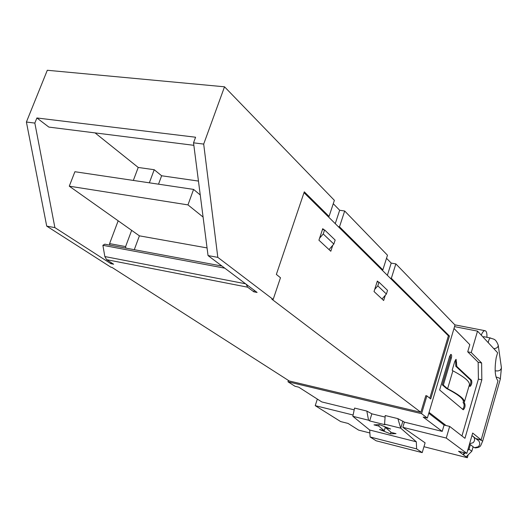 <?xml version="1.0" encoding="UTF-8"?>
<svg xmlns="http://www.w3.org/2000/svg" width="528" height="528" viewBox="0 0 528 528"><rect width="100%" height="100%" fill="white"/><g stroke="black" fill="none" stroke-linecap="round" stroke-linejoin="round"><path stroke-width="0.79" d="M453.994 328.482L469.814 344.665L467.722 351.813L471.26 352.539L481.622 362.974L478.163 362.248L467.722 351.813M427.357 418.051L421.575 413.675L426.895 395.881L430.703 398.957L449.447 336.032L391.334 278.302L395.855 263.888L455.017 325.03L427.357 418.051L423.152 417.041L442.22 431.389L444.081 425.06L446.107 425.548L429.046 412.361M421.575 413.675L287.978 381.784L295.02 386.278L298.729 387.169L321.77 401.92L354.189 409.853M461.947 435.963L478.394 379.104L478.163 362.248M447.592 388.753L443.342 385.084L451.367 357.984C451.862 355.852 451.717 354.651 450.932 354.387L449.618 356.327L439.633 389.981L463.261 409.787C464.957 408.144 465.452 406.072 464.739 403.557L464.092 403.003C465.821 400.033 460.324 395.281 447.592 388.753L452.879 370.821L452.192 370.187L454.826 361.258L456.126 359.33L456.779 366.432L471.511 380.246C472.21 382.747 471.728 384.806 470.078 386.423L469.115 385.724L464.442 401.788M446.107 425.548L449.665 426.413L464.963 438.313L481.833 379.843L478.394 379.104M452.879 370.821C465.511 377.513 470.923 382.477 469.115 385.724M455.657 359.608L455.756 366.214L470.521 380.028C471.233 381.968 470.877 383.975 469.465 386.041M450.463 354.658L450.331 357.766L442.306 384.853L446.563 388.522C459.301 395.05 464.812 399.802 463.096 402.772L463.742 403.333C464.475 405.293 464.105 407.319 462.634 409.405M443.342 385.084L442.306 384.853M463.445 401.577L463.096 402.772M481.622 362.974L481.833 379.843M287.978 381.784L288.42 380.437M426.895 395.881L425.832 395.637L420.849 412.302L271.841 299.185L273.161 299.449L280.48 277.748L276.355 274.421L304.293 191.829L329.05 216.427L334.376 200.343L224.519 86.803L47.302 70.27L26.4 122.034L34.841 123.083L54.892 227.614L110.814 263.663L113.639 264.218L106.603 259.67L104.834 256.549L245.566 283.78M54.892 227.614L46.715 226.123L110.887 267.194L112.002 267.412L289.252 380.972L420.849 412.302M378.385 282.044L377.348 281.054L374.029 291.542L383.658 300.505L385.295 295.291M323.948 229.812L322.753 228.664L318.925 240.194L330.799 251.249L332.752 245.302M429.792 398.224L448.397 335.821L304.009 192.667M454.542 326.641L477.523 331.115L471.26 352.539M477.523 331.115L497.607 352.757L496.214 357.601C494.353 369.237 494.947 376.992 497.99 380.866L481.16 439.89L475.893 438.603M402.904 421.067L400.752 428.195L384.556 424.175L385.216 415.543L397.848 418.618L404.408 422.136L402.844 427.324L425.106 442.847L422.209 452.628L376.16 440.794L370.128 436.986L369.679 430.016L352.849 416.315L354.559 408.071L366.828 411.061L371.851 413.827L385.097 417.067M404.408 422.136L442.22 431.389M449.665 426.413L446.259 438.055L402.844 427.324M423.964 446.714L467.346 457.73L468.191 454.799M369.871 432.973L358.644 430.122L348.038 423.423L340.633 421.562L315.229 405.656L317.341 399.082M463.927 452.635L463.313 454.773L458.555 451.275L466.838 453.367L446.259 438.055M466.838 453.367L472.672 433.046L481.16 439.89M353.113 415.021L315.229 405.656M333.267 203.696L339.662 210.256L335.254 223.648M338.237 226.611L339.497 226.802L344.685 211.002L339.662 210.256M344.685 211.002L387.479 255.229L382.853 269.874L339.497 226.802M386.516 258.284L391.208 263.096L395.855 263.888M352.849 416.315L368.551 420.209L369.653 420.928L371.851 413.827M366.828 411.061L368.551 420.209M384.556 424.175L384.958 424.73L369.653 420.928M422.209 452.628L416.625 448.886L416.315 441.797L400.752 428.195L397.848 418.618M273.161 299.449L217.813 257.36L203.689 144.091L193.532 142.824L208.045 255.578L257.096 292.453L253.81 291.806L254.305 290.354M224.519 86.803L203.689 144.091M217.813 257.36L208.045 255.578M193.855 145.319L48.853 127.09L36.894 117.968L195.584 137.227L193.532 142.824M224.796 268.171L102.887 245.309L104.808 244.18L221.978 266.053M102.887 245.309L104.834 256.549M246.193 284.255L247.639 287.186L253.81 291.806M207.062 247.922L139.405 235.838L134.284 249.678M139.405 235.838L131.65 230.353L125.605 246.596L125.855 248.107M111.197 262.64L110.814 263.663M118.166 220.803L109.593 243.619L125.605 246.596M109.593 243.619L109.844 245.117M95.06 132.898L138.217 167.455L133.34 180.431M36.894 117.968L34.841 123.083M198.455 181.078L161.634 175.765L154.216 169.719L149.345 182.82M154.216 169.719L138.217 167.455M161.634 175.765L158.519 184.186M46.715 226.123L26.4 122.034M467.346 457.73L463.313 454.773L465.181 452.945M486.915 337.306C487.113 332.99 486.387 330.772 484.744 330.647C483.529 330.878 482.368 332.376 481.259 335.141M483.998 336.732L483.047 337.069M381.671 269.669L382.853 269.874M387.361 275.312L391.208 263.096M391.334 278.302L390.166 278.098M327.776 216.236L329.05 216.427M449.447 336.032L448.397 335.821M370.128 436.986L416.625 448.886M416.315 441.797L369.679 430.016M379.546 429.495L390.436 433.825L396.013 433.633L391.281 432.445L385.836 427.832L390.614 429.026L379.487 424.598L373.996 424.882L378.715 426.056L384.226 430.67L379.546 429.495M466.118 456.826L471.821 451.255L469.055 449.156L467.65 450.536M471.821 451.255L473.108 446.754L470.356 444.629L469.055 449.156M469.412 444.391L470.356 444.629M390.971 432.181L390.436 433.825M386.113 428.069L385.189 427.739M384.226 430.67L385.341 427.284L384.041 426.413M379.196 424.611L378.715 426.056M385.836 427.832L386.047 427.205M329.017 249.592L333.835 244.048L335.148 240.062L324.581 229.911L323.242 233.977L319.605 238.161M322.45 229.574L324.581 229.911M374.708 289.397L377.804 285.846L378.972 282.15L377.111 281.813M378.972 282.15L387.539 290.38L386.404 294.017L382.048 299.006M333.835 244.048L323.242 233.977M377.804 285.846L386.404 294.017M428.776 413.266L444.081 425.06M131.65 230.353L69.274 186.179L74.897 171.725L193.578 189.407L200.244 194.971M203.089 217.054L187.968 204.89L193.578 189.407M69.274 186.179L187.968 204.89M455.756 366.214L456.779 366.432M471.511 380.246L470.521 380.028M464.739 403.557L463.742 403.333M450.331 357.766L451.367 357.984M456.601 362.63L455.578 362.413M247.639 287.186L106.603 259.67M493.825 348.685C496.742 348.348 498.208 347.193 498.227 345.22C495.449 338.085 493.614 339.544 490.433 337.999C489.41 338.422 488.684 339.979 488.248 342.672M498.247 345.385L501.409 367.62C500.98 370.352 498.894 371.402 495.165 370.768M490.73 338.059L483.694 336.673M496.023 376.972C498.848 377.784 500.28 378.503 500.313 379.117L482.645 441.17M469.61 443.705L473.101 442.735C474.956 440.735 475.088 438.722 473.491 436.682L472.784 436.128M473.774 447.355L475.332 447.922C481.285 447.223 480.295 446.041 482.625 441.25C481.998 440.431 479.833 439.606 476.117 438.781M477.985 440.273L478.632 440.788C480.216 442.807 480.091 444.8 478.256 446.774L474.626 447.678L473.075 446.873M454.846 324.852L484.744 330.647M501.435 367.792L500.313 379.117M471.94 435.607L477.972 440.26M470.118 444.569L469.498 444.094"/></g></svg>
